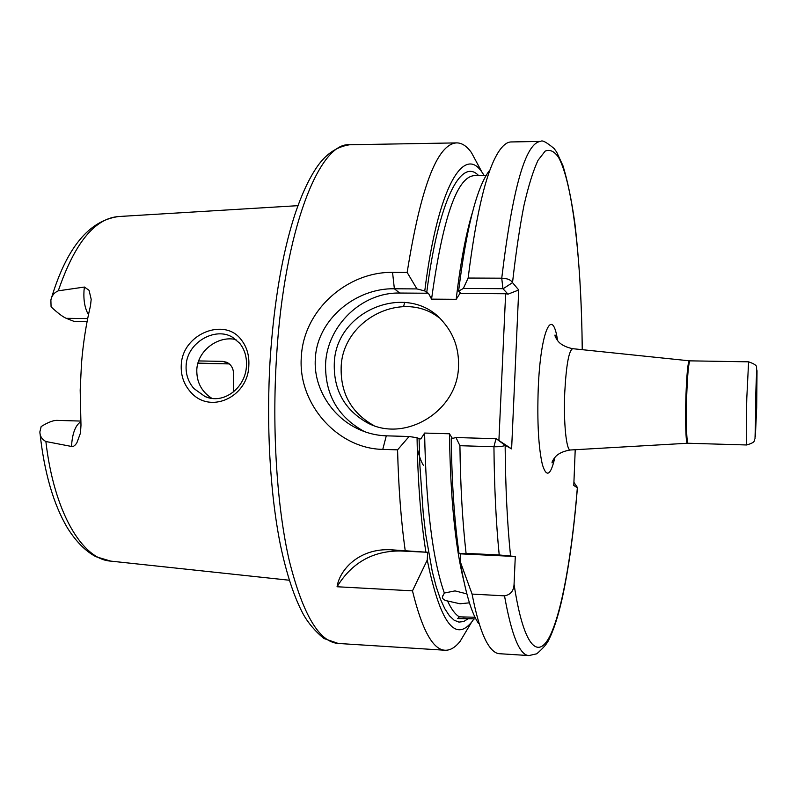 <?xml version="1.0" encoding="UTF-8"?>
<svg xmlns="http://www.w3.org/2000/svg" width="797" height="797" viewBox="0 0 797 797"><rect width="100%" height="100%" fill="white"/><g stroke="black" fill="none" stroke-linecap="round" stroke-linejoin="round"><path stroke-width="1.2" d="M239.638 343.198L232.624 337.31C215.459 326.491 187.116 342.272 186.139 365.365C185.641 374.172 188.231 381.893 193.89 388.547L204.998 396.507C223.608 404.946 245.655 387.74 246.432 365.972C246.921 357.056 244.659 349.465 239.638 343.198M181.268 364.827C182.483 333.674 224.664 317.126 241.162 339.671C246.811 346.785 249.371 355.412 248.823 365.574C248.166 397.514 209.123 415.257 189.845 391.128C183.589 383.656 180.73 374.889 181.268 364.827M468.437 618.572L463.715 621.521L458.933 622.108L454.151 620.225L449.418 615.772L444.796 608.699L440.362 598.965L436.168 586.602L432.293 571.668L425.747 534.648L423.207 512.949L419.83 464.591L419.083 438.619L420.826 438.968L424.602 433.06C426.006 506.225 432.582 559.544 444.337 593.028L442.385 596.963C442.445 598.985 444.168 600.32 447.555 600.978C451.341 609.197 455.266 614.487 459.341 616.838L457.737 618.562L472.721 618.821L462.878 618.183M444.337 593.028L455.047 590.896L466.863 593.885M469.433 602.821L460.068 603.777L447.555 600.978M459.341 616.838L475.012 617.247M474.942 618.95L472.721 618.821M88.477 314.685C84.91 308.578 83.416 300.569 84.004 290.626L84.422 287.05L89.065 290.327L91.187 299.313L90.499 305.719C86.156 323.811 83.147 343.148 81.473 363.731L80.188 390.132L80.985 425.2L80.487 433.02L76.901 442.743L75.466 444.756L73.603 446.27L71.63 446.479L71.8 442.733C72.955 431.854 75.944 424.881 80.776 421.802M84.422 287.05L58.281 290.825C54.286 292.539 51.815 295.597 50.878 299.991L51.078 306.855C57.792 313.072 62.853 316.897 66.251 318.332L73.902 321.33L87.072 321.659M80.736 421.065L56.697 420.378C53.02 420.388 47.84 422.44 41.165 426.544L39.86 431.914C39.96 436.208 41.972 439.406 45.877 441.518L71.63 446.479M334.272 364.03C333.724 389.723 344.214 409.01 365.763 421.882C403.272 444.138 457.916 411.86 458.504 366.291C459.082 349.196 453.961 334.381 443.152 321.868C409.23 280.385 334.999 309.973 334.272 364.03M439.157 317.794C402.355 288.793 342.033 320.065 341.146 367.646C340.618 392.951 350.979 411.949 372.219 424.632L373.863 425.478M486.12 175.519L474.125 175.659C456.97 177.014 442.773 218.169 431.556 299.134L428.427 293.236L399.695 293.047C362.017 292.081 327.149 325.614 325.584 363.87C324.977 393.977 337.48 416.303 363.093 430.838L365.395 431.944M407.157 272.435L416.931 288.912L394.376 288.773C356.189 287.886 317.116 319.179 315.343 358.59C313.271 386.884 330.944 415.645 356.598 428.238C366.042 432.94 375.945 435.471 386.286 435.829L409.08 436.507L397.573 449.847L382.769 449.378C337.769 448.731 297.59 403.959 301.336 356.697C303.737 309.146 348.179 271.618 392.542 272.385L407.157 272.435C420.766 186.996 437.294 143.819 456.721 142.892C461.901 142.902 466.793 146.12 471.406 152.536L479.625 167.808M211.853 398.341C201.511 391.706 196.5 382.112 196.809 369.549C197.706 350.281 218.627 335.248 235.982 339.602M463.914 581.431C455.187 546.483 450.375 497.268 449.478 433.787L452.347 438.35M449.478 433.787L424.602 433.06M469.064 626.412L460.158 641.286C455.246 647.483 450.215 650.462 445.045 650.242C432.881 649.714 422.021 629.919 412.477 590.846L427.252 560.042L427.65 552.281L390.749 549.771L400.413 550.976L427.65 552.281M400.413 550.976C372.896 550.787 351.776 562.712 337.061 586.751L412.477 590.846M337.061 586.751C339.681 569.437 359.397 548.177 390.749 549.771M405.195 550.468C401.05 520.76 398.51 487.216 397.573 449.847M425.897 552.052C420.736 519.694 417.787 481.587 417.06 437.732L409.08 436.507M466.076 553.377C462.489 521.706 460.437 485.811 459.919 445.702L455.974 437.523L451.241 438.748C451.809 482.843 454.41 521.138 459.052 553.646L460.646 553.865L460.267 561.666L472.083 594.084L504.521 595.847C510.588 594.741 513.766 590.886 514.065 584.281L515.29 556.495L499.211 554.971L466.076 553.377L459.052 553.646M498.912 440.243L505.637 293.744L459.949 293.445L460.457 293.017L458.584 291.164L463.326 288.454L468.138 278.043L501.741 278.183C507.32 278.362 510.917 279.857 512.521 282.646L518.737 289.988L511.614 448.89L505.139 445.284C503.345 446.37 499.609 446.858 493.941 446.748L459.919 445.702M416.931 288.912L424.771 290.945C437.762 186.697 463.834 144.636 482.016 172.242L484.207 175.539M424.771 290.945L426.714 292.638C438.529 199.429 461.453 157.099 478.638 175.609M431.556 299.134L456.193 299.313C460.437 263.04 465.846 234.099 472.412 212.5M458.584 291.164C466.474 228.111 476.596 188.122 488.93 171.206M468.138 278.043C476.696 209.521 487.445 166.573 500.386 149.218C504.053 144.406 507.639 141.976 511.166 141.946L540.745 141.428C525.621 142.404 512.62 187.982 501.741 278.183L502.917 288.683L463.326 288.454M473.996 618.9L471.655 622.088C454.808 642.661 440.004 621.979 427.252 560.042M419.083 438.619L417.06 437.732M478.519 623.443C471.406 612.923 465.318 592.33 460.267 561.666M504.521 595.847C511.554 635.339 519.684 655.254 528.909 655.572L499.38 653.699C495.864 653.5 492.387 650.91 488.95 645.929C482.643 636.773 477.014 619.488 472.083 594.084M577.417 487.784L573.79 485.473L575.215 449.717M459.949 293.445L456.193 299.313M428.427 293.236L426.714 292.638M233.541 391.945L233.451 372.528C233.103 367.925 230.941 364.538 226.936 362.346L222.951 361.38L198.652 360.931M505.637 293.744L508.018 294.163L502.917 288.683M455.974 437.523L496.232 438.739L511.614 448.89M460.646 553.865L515.29 556.495M514.065 584.281C523.42 646.168 537.746 660.354 549.89 636.106C562.104 611.329 571.967 553.785 577.377 487.435L573.92 482.354M582.238 349.684C581.491 263.149 573.013 183.569 558.538 157.358C554.313 151.231 549.85 149.149 545.158 151.121L537.995 160.356C533.173 170.757 528.501 185.721 523.998 205.277C519.674 227.344 515.848 253.137 512.521 282.646L503.156 288.723M496.232 438.739L505.139 445.284C505.477 486.867 507.271 523.689 510.528 555.738M518.737 289.988L508.018 294.163M417.269 448.263C419.013 455.834 421.055 461.513 423.376 465.279M755.705 399.636L756.971 372.707L756.652 407.406L755.407 434.644L755.705 399.636M87.68 318.571L66.251 318.332M392.542 272.385L394.376 288.773L399.695 293.047M554.891 457.448C550.687 475.64 546.513 478.021 542.378 464.581C538.493 447.545 537.108 422.3 538.224 388.856C540.466 330.785 552.421 305.211 557.581 340.538M689.275 360.802L690.003 360.852C688.588 362.476 687.482 374.441 686.665 396.747C685.888 420.756 686.645 443.939 688.11 443.252L687.373 443.262C685.898 443.969 685.131 420.766 685.908 396.727C686.725 374.391 687.851 362.416 689.275 360.802L572.694 348.688C568.869 350.441 566.219 365.106 564.744 392.692C563.419 422.44 566.368 451.032 570.363 449.996C558.119 451.909 554.842 457.647 555.12 457.179C552.819 460.178 551.813 462.081 552.082 462.898L553.845 458.783M746.799 398.082L748.602 361.828C754.689 363.91 757.319 365.883 756.473 367.756C757.1 370.914 756.293 371.91 755.666 399.327L755.347 436.716L756.682 407.656L757.02 370.655L754.998 438.739C753.544 440.352 756.901 441.956 746.689 444.975C746.112 445.692 746.151 422.32 746.799 398.082M338.257 643.458L323.801 638.457C314.915 630.995 308.04 622.865 303.189 614.069C294.123 597.112 286.522 573.999 280.375 544.74C269.974 493.184 266.039 423.586 270.293 357.156C274.258 300.947 282.337 253.745 294.561 215.529C301.425 194.847 309.007 178.498 317.306 166.483C326.132 153.861 336.952 146.618 349.734 144.755C319.627 141.697 284.27 229.337 276.569 356.269C271.847 430.111 276.987 507.55 289.351 560.988C302.89 614.577 319.189 642.073 338.257 643.458L445.045 650.242M51.247 298.706C66.49 247.917 88.945 220.53 118.623 216.535C94.743 218.358 74.629 243.115 58.281 290.825M45.877 441.518C53.957 512.222 82.37 559.434 110.693 561.108L95.849 556.675C85.598 551.255 76.123 541.681 67.446 527.953C53.419 504.202 44.263 472.551 39.97 433M499.211 554.971C496.063 523.151 494.309 487.077 493.941 446.748L495.993 438.709M403.551 306.616L404.727 302.312M386.286 435.829L382.769 449.378M229.307 363.9L197.945 363.123M229.088 363.721L222.951 361.38M442.385 596.963L442.534 595.917M756.692 373.863L756.652 407.387L755.317 433.319M372.219 424.632L365.763 421.882M207.698 397.454L204.998 396.507M690.003 360.852L748.602 361.828M118.623 216.535L297.948 205.666M349.734 144.755L456.721 142.892M482.016 172.242L471.406 152.536M582.288 349.684C581.71 302.521 579.22 260.27 574.816 222.951C571.559 199.957 567.603 180.869 562.951 165.696L556.645 152.048L554.154 148.571C546.503 142.205 542.04 139.824 540.745 141.428M471.655 622.088L460.158 641.286M528.909 655.572L536.76 653.799C543.275 648.15 547.36 643.348 549.013 639.403C553.746 629.71 558.049 616.47 561.905 599.683C568.679 569.018 573.85 531.669 577.427 487.615M110.693 561.108L289.321 580.236M688.11 443.252L746.689 444.975M687.373 443.262L570.363 449.996M556.595 339.153L555.031 334.969C554.712 335.756 555.639 337.709 557.79 340.807C557.531 340.319 560.54 346.207 572.694 348.688M356.598 428.238L363.093 430.838M229.307 363.91L197.885 363.322"/></g></svg>
